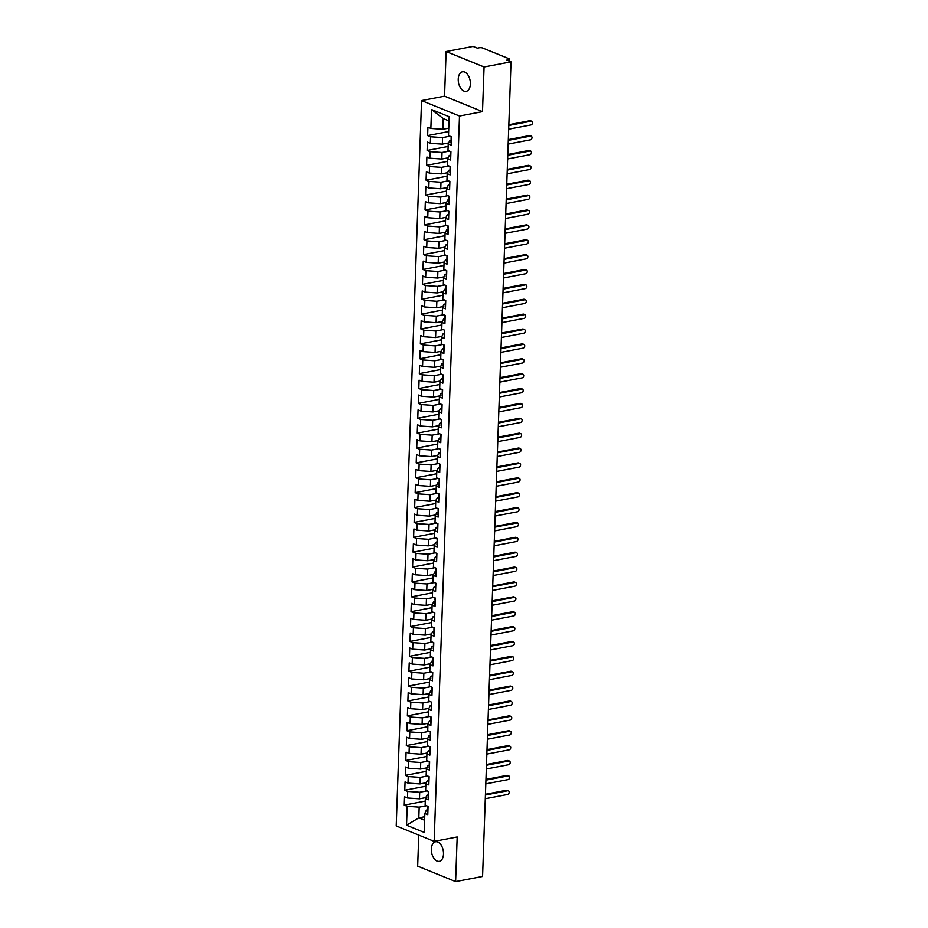 <?xml version="1.0" encoding="UTF-8"?>
<svg xmlns="http://www.w3.org/2000/svg" width="928" height="928" viewBox="0 0 928 928"><rect width="100%" height="100%" fill="white"/><g stroke="black" fill="none" stroke-linecap="round" stroke-linejoin="round"><path stroke-width="1.39" d="M443.491 854.027A9.953 5.893 -100.8 0 0 435.557 841.777A9.953 5.893 -100.8 0 0 431.346 849.085A9.953 5.893 -100.8 0 0 439.292 861.335A9.953 5.893 -100.8 0 0 443.491 854.027M470.38 84.054A9.953 5.893 -100.8 0 0 462.446 71.804A9.953 5.893 -100.8 0 0 458.235 79.112A9.953 5.893 -100.8 0 0 466.181 91.362A9.953 5.893 -100.8 0 0 470.38 84.054M446.113 51.539L444.558 96.176L482.502 111.627L484.068 66.99L446.113 51.539L473.071 46.4L477.34 48.14L479.312 47.757A2.332 0.673 2 0 1 482.583 47.989L509.147 58.8A2.332 0.673 2 0 1 509.634 59.241L509.565 61.248M418.76 835.084L417.67 866.149L455.613 881.6L482.572 876.461L511.026 61.851L484.068 66.99M421.544 100.572L396.21 825.908L434.153 841.36L459.488 116.023L421.544 100.572L444.558 96.176M404.248 805.11L407.183 806.304L406.534 825.201L424.177 832.393L424.838 813.496L427.773 814.691L428.063 806.351L425.128 805.156L425.349 798.614L428.295 799.808L428.585 791.48L425.639 790.285L425.871 783.731L428.817 784.926L429.107 776.597L426.161 775.402L426.393 768.86L429.339 770.054L429.629 761.726L426.683 760.519L426.915 753.977L429.85 755.172L430.14 746.843L427.205 745.648L427.437 739.094L430.372 740.3L430.662 731.96L427.727 730.765L427.947 724.223L430.894 725.418L431.184 717.089L428.237 715.882L428.469 709.34L431.416 710.535L431.706 702.206L428.759 701.011L428.991 694.457L431.926 695.664L432.228 687.323L429.281 686.128L429.513 679.586L432.448 680.781L432.738 672.452L429.803 671.246L430.035 664.703L432.97 665.898L433.26 657.569L430.325 656.374L430.546 649.82L433.492 651.027L433.782 642.686L430.836 641.492L431.068 634.949L434.014 636.144L434.304 627.815L431.358 626.62L431.59 620.066L434.524 621.261L434.814 612.932L431.88 611.738L432.112 605.195L435.046 606.39L435.336 598.05L432.402 596.855L432.622 590.312L435.568 591.507L435.858 583.178L432.924 581.984L433.144 575.43L436.09 576.624L436.38 568.296L433.434 567.101L433.666 560.558L436.612 561.753L436.902 553.424L433.956 552.218L434.188 545.676L437.123 546.87L437.413 538.542L434.478 537.347L434.71 530.793L437.645 531.988L437.935 523.659L435 522.464L435.22 515.922L438.167 517.116L438.457 508.788L435.522 507.581L435.742 501.039L438.689 502.234L438.979 493.905L436.032 492.71L436.264 486.156L439.211 487.362L439.501 479.022L436.554 477.827L436.786 471.285L439.721 472.48L440.011 464.151L437.076 462.944L437.308 456.402L440.243 457.597L440.533 449.268L437.598 448.073L437.819 441.519L440.765 442.726L441.055 434.385L438.109 433.19L438.341 426.648L441.287 427.843L441.577 419.514L438.631 418.308L438.863 411.765L441.798 412.96L442.099 404.631L439.153 403.436L439.385 396.882L442.32 398.089L442.61 389.748L439.675 388.554L439.907 382.011L442.842 383.206L443.132 374.877L440.197 373.682L440.417 367.128L443.364 368.323L443.654 359.994L440.707 358.8L440.939 352.257L443.886 353.452L444.176 345.112L441.229 343.917L441.461 337.374L444.396 338.569L444.698 330.24L441.751 329.046L441.983 322.492L444.918 323.686L445.208 315.358L442.273 314.163L442.494 307.62L445.44 308.815L445.73 300.486L442.795 299.28L443.016 292.738L445.962 293.932L446.252 285.604L443.306 284.409L443.538 277.855L446.484 279.061L446.774 270.721L443.828 269.526L444.06 262.984L446.994 264.178L447.284 255.85L444.35 254.643L444.582 248.101L447.516 249.296L447.806 240.967L444.872 239.772L445.092 233.218L448.038 234.424L448.328 226.084L445.394 224.889L445.614 218.347L448.56 219.542L448.85 211.213L445.904 210.006L446.136 203.464L449.082 204.659L449.372 196.33L446.426 195.135L446.658 188.581L449.593 189.788L449.883 181.447L446.948 180.252L447.18 173.71L450.115 174.905L450.405 166.576L447.47 165.37L447.69 158.827L450.637 160.022L450.927 151.693L447.98 150.498L448.212 143.944L451.159 145.151L451.449 136.81L448.502 135.616L449.164 116.719L431.52 109.539L430.859 128.435L427.924 127.24L427.634 135.569L430.569 136.764L430.337 143.318L427.402 142.112L427.112 150.452L430.047 151.647L429.826 158.189L426.88 156.994L426.59 165.323L429.525 166.53L429.304 173.072L426.358 171.877L426.068 180.206L429.014 181.401L428.782 187.955L425.836 186.748L425.546 195.089L428.492 196.284L428.26 202.826L425.326 201.631L425.036 209.96L427.97 211.155L427.738 217.709L424.804 216.514L424.514 224.843L427.448 226.038L427.228 232.58L424.282 231.385L423.992 239.726L426.938 240.92L426.706 247.463L423.76 246.268L423.47 254.597L426.416 255.792L426.184 262.346L423.249 261.151L422.948 269.48L425.894 270.674L425.662 277.217L422.727 276.022L422.437 284.351L425.372 285.557L425.14 292.1L422.205 290.905L421.915 299.234L424.85 300.428L424.63 306.982L421.683 305.776L421.393 314.116L424.34 315.311L424.108 321.854L421.161 320.659L420.871 328.988L423.818 330.194L423.586 336.736L420.651 335.542L420.349 343.87L423.296 345.065L423.064 351.619L420.129 350.413L419.839 358.753L422.774 359.948L422.542 366.49L419.607 365.296L419.317 373.624L422.252 374.831L422.031 381.373L419.085 380.178L418.795 388.507L421.741 389.702L421.509 396.256L418.563 395.05L418.273 403.39L421.219 404.585L420.987 411.127L418.052 409.932L417.762 418.261L420.697 419.456L420.465 426.01L417.53 424.815L417.24 433.144L420.175 434.339L419.955 440.881L417.008 439.686L416.718 448.027L419.653 449.222L419.433 455.764L416.486 454.569L416.196 462.898L419.143 464.093L418.911 470.647L415.964 469.452L415.674 477.781L418.621 478.976L418.389 485.518L415.454 484.323L415.164 492.664L418.099 493.858L417.867 500.401L414.932 499.206L414.642 507.535L417.577 508.73L417.356 515.284L414.41 514.089L414.12 522.418L417.055 523.612L416.834 530.155L413.888 528.96L413.598 537.289L416.544 538.495L416.312 545.038L413.366 543.843L413.076 552.172L416.022 553.366L415.79 559.92L412.856 558.714L412.566 567.054L415.5 568.249L415.268 574.792L412.334 573.597L412.044 581.926L414.978 583.132L414.758 589.674L411.812 588.48L411.522 596.808L414.468 598.003L414.236 604.557L411.29 603.351L411 611.691L413.946 612.886L413.714 619.428L410.779 618.234L410.478 626.562L413.424 627.769L413.192 634.311L410.257 633.116L409.967 641.445L412.902 642.64L412.67 649.194L409.735 647.988L409.445 656.328L412.38 657.523L412.16 664.065L409.213 662.87L408.923 671.199L411.87 672.394L411.638 678.948L408.691 677.753L408.401 686.082L411.348 687.277L411.116 693.819L408.181 692.624L407.879 700.965L410.826 702.16L410.594 708.702L407.659 707.507L407.369 715.836L410.304 717.031L410.083 723.585L407.137 722.39L406.847 730.719L409.782 731.914L409.561 738.456L406.615 737.261L406.325 745.59L409.271 746.796L409.039 753.339L406.093 752.144L405.803 760.473L408.749 761.668L408.517 768.222L405.582 767.015L405.292 775.356L408.227 776.55L407.995 783.093L405.06 781.898L404.77 790.227L407.705 791.433L407.485 797.976L404.538 796.781L404.248 805.11L425.268 801.096M425.813 797.593L419.468 798.811L419.7 792.257L427.066 790.853M407.485 797.976L419.468 798.811M407.705 791.433L419.7 792.257M424.838 813.496L426.381 810.074L427.657 809.831M426.335 782.722L419.99 783.928L420.222 777.386L427.576 775.982M407.995 783.093L419.99 783.928M408.227 776.55L420.222 777.386M425.349 798.614L426.903 795.192L428.168 794.96M426.857 767.839L420.512 769.045L420.732 762.503L428.098 761.099M408.517 768.222L420.512 769.045M408.749 761.668L420.732 762.503M425.871 783.731L427.425 780.32L428.69 780.077M427.379 752.956L421.022 754.174L421.254 747.62L428.62 746.216M409.039 753.339L421.022 754.174M409.271 746.796L421.254 747.62M426.393 768.86L427.947 765.438L429.212 765.194M427.889 738.085L421.544 739.291L421.776 732.749L429.142 731.345M409.561 738.456L421.544 739.291M409.782 731.914L421.776 732.749M426.915 753.977L428.469 750.566L429.734 750.323M428.411 723.202L422.066 724.42L422.298 717.866L429.652 716.462M410.083 723.585L422.066 724.42M410.304 717.031L422.298 717.866M427.437 739.094L428.98 735.684L430.256 735.44M428.933 708.331L422.588 709.537L422.808 702.995L430.174 701.58M410.594 708.702L422.588 709.537M410.826 702.16L422.808 702.995M427.947 724.223L429.502 720.801L430.766 720.557M429.455 693.448L423.11 694.654L423.33 688.112L430.696 686.708M411.116 693.819L423.11 694.654M411.348 687.277L423.33 688.112M428.469 709.34L430.024 705.93L431.288 705.686M429.977 678.565L423.62 679.783L423.852 673.229L431.218 671.826M411.638 678.948L423.62 679.783M411.87 672.394L423.852 673.229M428.991 694.457L430.546 691.047L431.81 690.803M430.488 663.694L424.142 664.9L424.374 658.358L431.74 656.954M412.16 664.065L424.142 664.9M412.38 657.523L424.374 658.358M429.513 679.586L431.068 676.164L432.332 675.92M431.01 648.811L424.664 650.018L424.896 643.475L432.251 642.072M412.67 649.194L424.664 650.018M412.902 642.64L424.896 643.475M430.035 664.703L431.578 661.293L432.854 661.049M431.532 633.928L425.186 635.146L425.407 628.592L432.773 627.189M413.192 634.311L425.186 635.146M413.424 627.769L425.407 628.592M430.546 649.82L432.1 646.41L433.364 646.166M432.054 619.057L425.708 620.264L425.929 613.721L433.295 612.318M413.714 619.428L425.708 620.264M413.946 612.886L425.929 613.721M431.068 634.949L432.622 631.527L433.886 631.295M432.564 604.174L426.219 605.381L426.451 598.838L433.817 597.435M414.236 604.557L426.219 605.381M414.468 598.003L426.451 598.838M431.59 620.066L433.144 616.656L434.408 616.412M433.086 589.292L426.741 590.51L426.973 583.956L434.339 582.552M414.758 589.674L426.741 590.51M414.978 583.132L426.973 583.956M432.112 605.195L433.666 601.773L434.93 601.53M433.608 574.42L427.263 575.627L427.495 569.084L434.849 567.681M415.268 574.792L427.263 575.627M415.5 568.249L427.495 569.084M432.622 590.312L434.176 586.89L435.441 586.658M434.13 559.538L427.785 560.744L428.005 554.202L435.371 552.798M415.79 559.92L427.785 560.744M416.022 553.366L428.005 554.202M433.144 575.43L434.698 572.019L435.963 571.776M434.652 544.655L428.295 545.873L428.527 539.319L435.893 537.915M416.312 545.038L428.295 545.873M416.544 538.495L428.527 539.319M433.666 560.558L435.22 557.136L436.485 556.893M435.162 529.784L428.817 530.99L429.049 524.448L436.415 523.044M416.834 530.155L428.817 530.99M417.055 523.612L429.049 524.448M434.188 545.676L435.742 542.254L437.007 542.022M435.684 514.901L429.339 516.119L429.571 509.565L436.937 508.161M417.356 515.284L429.339 516.119M417.577 508.73L429.571 509.565M434.71 530.793L436.264 527.382L437.529 527.139M436.206 500.018L429.861 501.236L430.093 494.682L437.448 493.278M417.867 500.401L429.861 501.236M418.099 493.858L430.093 494.682M435.22 515.922L436.775 512.5L438.039 512.256M436.728 485.147L430.383 486.353L430.604 479.811L437.97 478.407M418.389 485.518L430.383 486.353M418.621 478.976L430.604 479.811M435.742 501.039L437.297 497.628L438.561 497.385M437.25 470.264L430.894 471.482L431.126 464.928L438.492 463.524M418.911 470.647L430.894 471.482M419.143 464.093L431.126 464.928M436.264 486.156L437.819 482.746L439.083 482.502M437.761 455.393L431.416 456.599L431.648 450.057L439.014 448.642M419.433 455.764L431.416 456.599M419.653 449.222L431.648 450.057M436.786 471.285L438.341 467.863L439.605 467.619M438.283 440.51L431.938 441.716L432.17 435.174L439.536 433.77M419.955 440.881L431.938 441.716M420.175 434.339L432.17 435.174M437.308 456.402L438.851 452.992L440.127 452.748M438.805 425.627L432.46 426.845L432.692 420.291L440.046 418.888M420.465 426.01L432.46 426.845M420.697 419.456L432.692 420.291M437.819 441.519L439.373 438.109L440.638 437.865M439.327 410.756L432.982 411.962L433.202 405.42L440.568 404.016M420.987 411.127L432.982 411.962M421.219 404.585L433.202 405.42M438.341 426.648L439.895 423.226L441.16 422.982M439.849 395.873L433.492 397.08L433.724 390.537L441.09 389.134M421.509 396.256L433.492 397.08M421.741 389.702L433.724 390.537M438.863 411.765L440.417 408.355L441.682 408.111M440.359 380.99L434.014 382.208L434.246 375.654L441.612 374.251M422.031 381.373L434.014 382.208M422.252 374.831L434.246 375.654M439.385 396.882L440.939 393.472L442.204 393.228M440.881 366.119L434.536 367.326L434.768 360.783L442.122 359.38M422.542 366.49L434.536 367.326M422.774 359.948L434.768 360.783M439.907 382.011L441.45 378.589L442.726 378.357M441.403 351.236L435.058 352.443L435.278 345.9L442.644 344.497M423.064 351.619L435.058 352.443M423.296 345.065L435.278 345.9M440.417 367.128L441.972 363.718L443.236 363.474M441.925 336.354L435.58 337.572L435.8 331.018L443.166 329.614M423.586 336.736L435.58 337.572M423.818 330.194L435.8 331.018M440.939 352.257L442.494 348.835L443.758 348.592M442.436 321.482L436.09 322.689L436.322 316.146L443.688 314.743M424.108 321.854L436.09 322.689M424.34 315.311L436.322 316.146M441.461 337.374L443.016 333.952L444.28 333.72M442.958 306.6L436.612 307.806L436.844 301.264L444.21 299.86M424.63 306.982L436.612 307.806M424.85 300.428L436.844 301.264M441.983 322.492L443.538 319.081L444.802 318.838M443.48 291.717L437.134 292.935L437.366 286.381L444.721 284.977M425.14 292.1L437.134 292.935M425.372 285.557L437.366 286.381M442.494 307.62L444.048 304.198L445.324 303.955M444.002 276.846L437.656 278.052L437.877 271.51L445.243 270.106M425.662 277.217L437.656 278.052M425.894 270.674L437.877 271.51M443.016 292.738L444.57 289.316L445.834 289.084M444.524 261.963L438.167 263.181L438.399 256.627L445.765 255.223M426.184 262.346L438.167 263.181M426.416 255.792L438.399 256.627M443.538 277.855L445.092 274.444L446.356 274.201M445.034 247.08L438.689 248.298L438.921 241.756L446.287 240.34M426.706 247.463L438.689 248.298M426.938 240.92L438.921 241.756M444.06 262.984L445.614 259.562L446.878 259.318M445.556 232.209L439.211 233.415L439.443 226.873L446.809 225.469M427.228 232.58L439.211 233.415M427.448 226.038L439.443 226.873M444.582 248.101L446.136 244.69L447.4 244.447M446.078 217.326L439.733 218.544L439.965 211.99L447.319 210.586M427.738 217.709L439.733 218.544M427.97 211.155L439.965 211.99M445.092 233.218L446.646 229.808L447.911 229.564M446.6 202.455L440.255 203.661L440.475 197.119L447.841 195.704M428.26 202.826L440.255 203.661M428.492 196.284L440.475 197.119M445.614 218.347L447.168 214.925L448.433 214.681M447.122 187.572L440.765 188.778L440.997 182.236L448.363 180.832M428.782 187.955L440.765 188.778M429.014 181.401L440.997 182.236M446.136 203.464L447.69 200.054L448.955 199.81M447.632 172.689L441.287 173.907L441.519 167.353L448.885 165.95M429.304 173.072L441.287 173.907M429.525 166.53L441.519 167.353M446.658 188.581L448.212 185.171L449.477 184.927M448.154 157.818L441.809 159.024L442.041 152.482L449.407 151.078M429.826 158.189L441.809 159.024M430.047 151.647L442.041 152.482M447.18 173.71L448.723 170.288L449.999 170.044M448.676 142.935L442.331 144.142L442.563 137.599L449.918 136.196M430.337 143.318L442.331 144.142M430.569 136.764L442.563 137.599M447.69 158.827L449.245 155.417L450.509 155.173M508.683 60.9L508.718 59.74L506.758 60.111L511.026 61.851M508.718 59.74A2.332 0.673 2 0 0 509.634 59.241M448.769 128.134L442.853 129.27L443.224 118.552L431.52 109.539M430.859 128.435L442.853 129.27M448.212 143.944L449.767 140.534L451.031 140.29M482.502 111.627L459.488 116.023M455.613 881.6L457.179 836.963L434.153 841.36M424.722 816.721L418.806 817.858L424.595 820.213M426.544 805.736L419.178 807.14L418.806 817.858L406.534 825.201M449.024 120.918L443.224 118.552M407.183 806.304L419.178 807.14M427.634 135.569L448.653 131.556M427.112 150.452L448.131 146.438M426.59 165.323L447.609 161.321M426.068 180.206L447.087 176.192M425.546 195.089L446.565 191.075M425.036 209.96L446.055 205.958M424.514 224.843L445.533 220.829M423.992 239.726L445.011 235.712M423.47 254.597L444.489 250.595M422.948 269.48L443.967 265.466M422.437 284.351L443.456 280.349M421.915 299.234L442.934 295.22M421.393 314.116L442.412 310.103M420.871 328.988L441.89 324.986M420.349 343.87L441.368 339.857M419.839 358.753L440.858 354.74M419.317 373.624L440.336 369.622M418.795 388.507L439.814 384.494M418.273 403.39L439.292 399.376M417.762 418.261L438.77 414.259M417.24 433.144L438.26 429.13M416.718 448.027L437.738 444.013M416.196 462.898L437.216 458.896M415.674 477.781L436.694 473.767M415.164 492.664L436.183 488.65M414.642 507.535L435.661 503.521M414.12 522.418L435.139 518.404M413.598 537.289L434.617 533.287M413.076 552.172L434.095 548.158M412.566 567.054L433.585 563.041M412.044 581.926L433.063 577.924M411.522 596.808L432.541 592.795M411 611.691L432.019 607.678M410.478 626.562L431.497 622.56M409.967 641.445L430.986 637.432M409.445 656.328L430.464 652.314M408.923 671.199L429.942 667.197M408.401 686.082L429.42 682.068M407.879 700.965L428.898 696.951M407.369 715.836L428.388 711.834M406.847 730.719L427.866 726.705M406.325 745.59L427.344 741.588M405.803 760.473L426.822 756.459M405.292 775.356L426.3 771.342M404.77 790.227L425.79 786.225M508.672 129.189L530.99 124.932A1.949 1.462 112.2 0 0 531.118 121.208L529.888 120.71A1.949 1.462 -67.8 0 1 530.561 120.768L531.79 121.266M451.356 139.328L451.356 139.328A3.109 0.893 2 0 0 451.054 139.699A3.109 0.893 2 0 0 451.333 140.082M451.228 143.214A3.109 0.893 -178 0 1 450.95 142.819L451.054 139.699M508.822 124.723L529.888 120.71M508.799 125.466L531.118 121.208M451.159 136.694L451.101 138.504A3.109 0.893 2 0 0 451.379 138.898M508.15 144.072L530.468 139.815A1.949 1.462 112.2 0 0 530.607 136.091L529.366 135.592A1.949 1.462 -67.8 0 1 530.039 135.65L531.268 136.149M450.834 154.21L450.834 154.21A3.109 0.893 2 0 0 450.532 154.582A3.109 0.893 2 0 0 450.811 154.964M450.706 158.085A3.109 0.893 -178 0 1 450.428 157.702L450.532 154.582M508.312 139.606L529.366 135.592M508.277 140.348L530.607 136.091M450.637 151.577L450.579 153.387A3.109 0.893 2 0 0 450.857 153.77M507.628 158.943L529.958 154.686A1.949 1.462 112.2 0 0 530.085 150.974L528.856 150.464A1.949 1.462 -67.8 0 1 529.517 150.533L530.746 151.032M450.324 169.082L450.312 169.093A3.109 0.893 2 0 0 450.01 169.453A3.109 0.893 2 0 0 450.289 169.847M450.184 172.968A3.109 0.893 -178 0 1 449.906 172.585L450.01 169.453M507.79 154.489L528.856 150.464M507.767 155.231L530.085 150.974M450.115 166.46L450.057 168.27A3.109 0.893 2 0 0 450.335 168.652M507.117 173.826L529.436 169.569A1.949 1.462 112.2 0 0 529.563 165.845L528.334 165.346A1.949 1.462 -67.8 0 1 528.995 165.404L530.236 165.903M449.802 183.964L449.79 183.964A3.109 0.893 2 0 0 449.5 184.336A3.109 0.893 2 0 0 449.778 184.718M449.662 187.85A3.109 0.893 -178 0 1 449.384 187.456L449.5 184.336M507.268 169.36L528.334 165.346M507.245 170.102L529.563 165.845M449.604 181.331L449.535 183.141A3.109 0.893 2 0 0 449.813 183.535M506.595 188.709L528.914 184.452A1.949 1.462 112.2 0 0 529.041 180.728L527.812 180.229A1.949 1.462 -67.8 0 1 528.484 180.287L529.714 180.786M449.28 198.847L449.28 198.847A3.109 0.893 2 0 0 448.978 199.207A3.109 0.893 2 0 0 449.256 199.601M449.14 202.722A3.109 0.893 -178 0 1 448.862 202.339L448.978 199.207M506.746 184.243L527.812 180.229M506.723 184.985L529.041 180.728M449.082 196.214L449.013 198.024A3.109 0.893 2 0 0 449.291 198.406M506.073 203.58L528.392 199.323A1.949 1.462 112.2 0 0 528.519 195.611L527.29 195.1A1.949 1.462 -67.8 0 1 527.962 195.158L529.192 195.669M448.758 213.718L448.758 213.73A3.109 0.893 2 0 0 448.456 214.09A3.109 0.893 2 0 0 448.734 214.484M448.63 217.604A3.109 0.893 -178 0 1 448.352 217.21L448.456 214.09M506.224 199.126L527.29 195.1M506.201 199.868L528.519 195.611M448.56 211.097L448.502 212.895A3.109 0.893 2 0 0 448.781 213.289M505.551 218.463L527.881 214.206A1.949 1.462 112.2 0 0 528.009 210.482L526.768 209.983A1.949 1.462 -67.8 0 1 527.44 210.041L528.67 210.54M448.236 228.601L448.236 228.601A3.109 0.893 2 0 0 447.934 228.972A3.109 0.893 2 0 0 448.212 229.355M448.108 232.487A3.109 0.893 -178 0 1 447.83 232.093L447.934 228.972M505.714 213.997L526.768 209.983M505.679 214.739L528.009 210.482M448.038 225.968L447.98 227.778A3.109 0.893 2 0 0 448.259 228.172M505.029 233.346L527.359 229.088A1.949 1.462 112.2 0 0 527.487 225.365L526.257 224.866A1.949 1.462 -67.8 0 1 526.918 224.924L528.148 225.423M447.725 243.484L447.714 243.484A3.109 0.893 2 0 0 447.412 243.844A3.109 0.893 2 0 0 447.69 244.238M447.586 247.358A3.109 0.893 -178 0 1 447.308 246.976L447.412 243.844M505.192 228.88L526.257 224.866M505.168 229.622L527.487 225.365M447.528 240.851L447.458 242.66A3.109 0.893 2 0 0 447.737 243.043M504.519 248.217L526.837 243.96A1.949 1.462 112.2 0 0 526.965 240.248L525.735 239.737A1.949 1.462 -67.8 0 1 526.396 239.795L527.638 240.306M447.203 258.355L447.203 258.355A3.109 0.893 2 0 0 446.902 258.726A3.109 0.893 2 0 0 447.18 259.121M447.064 262.241A3.109 0.893 -178 0 1 446.786 261.847L446.902 258.726M504.67 243.762L525.735 239.737M504.646 244.505L526.965 240.248M447.006 255.734L446.936 257.532A3.109 0.893 2 0 0 447.215 257.926M503.997 263.1L526.315 258.842A1.949 1.462 112.2 0 0 526.443 255.119L525.213 254.62A1.949 1.462 -67.8 0 1 525.886 254.678L527.116 255.177M446.681 273.238L446.681 273.238A3.109 0.893 2 0 0 446.38 273.609A3.109 0.893 2 0 0 446.658 273.992M446.542 277.124A3.109 0.893 -178 0 1 446.264 276.73L446.38 273.609M504.148 258.634L525.213 254.62M504.124 259.376L526.443 255.119M446.484 270.605L446.414 272.414A3.109 0.893 2 0 0 446.693 272.809M503.475 277.982L525.793 273.714A1.949 1.462 112.2 0 0 525.932 270.002L524.691 269.503A1.949 1.462 -67.8 0 1 525.364 269.561L526.594 270.06M446.159 288.121L446.159 288.121A3.109 0.893 2 0 0 445.858 288.48A3.109 0.893 2 0 0 446.136 288.875M446.032 291.995A3.109 0.893 -178 0 1 445.753 291.612L445.858 288.48M503.637 273.516L524.691 269.503M503.602 274.259L525.932 270.002M445.962 285.488L445.904 287.297A3.109 0.893 2 0 0 446.182 287.68M502.953 292.854L525.283 288.596A1.949 1.462 112.2 0 0 525.41 284.873L524.169 284.374A1.949 1.462 -67.8 0 1 524.842 284.432L526.072 284.942M445.649 302.992L445.637 302.992A3.109 0.893 2 0 0 445.336 303.363A3.109 0.893 2 0 0 445.614 303.758M445.51 306.878A3.109 0.893 -178 0 1 445.231 306.484L445.336 303.363M503.115 288.399L524.169 284.374M503.08 289.142L525.41 284.873M445.44 300.359L445.382 302.168A3.109 0.893 2 0 0 445.66 302.563M502.431 307.736L524.761 303.479A1.949 1.462 112.2 0 0 524.888 299.756L523.659 299.257A1.949 1.462 -67.8 0 1 524.32 299.315L525.561 299.814M445.127 317.875L445.115 317.875A3.109 0.893 2 0 0 444.825 318.246A3.109 0.893 2 0 0 445.092 318.629M444.988 321.761A3.109 0.893 -178 0 1 444.709 321.366L444.825 318.246M502.593 303.27L523.659 299.257M502.57 304.013L524.888 299.756M444.93 315.242L444.86 317.051A3.109 0.893 2 0 0 445.138 317.446M501.92 322.608L524.239 318.35A1.949 1.462 112.2 0 0 524.366 314.638L523.137 314.128A1.949 1.462 -67.8 0 1 523.798 314.198L525.039 314.696M444.605 332.746L444.605 332.758A3.109 0.893 2 0 0 444.303 333.117A3.109 0.893 2 0 0 444.582 333.512M444.466 336.632A3.109 0.893 -178 0 1 444.187 336.249L444.303 333.117M502.071 318.153L523.137 314.128M502.048 318.896L524.366 314.638M444.408 330.124L444.338 331.934A3.109 0.893 2 0 0 444.616 332.317M501.398 337.49L523.717 333.233A1.949 1.462 112.2 0 0 523.844 329.51L522.615 329.011A1.949 1.462 -67.8 0 1 523.288 329.069L524.517 329.579M444.083 347.629L444.083 347.629A3.109 0.893 2 0 0 443.781 348A3.109 0.893 2 0 0 444.06 348.383M443.944 351.515A3.109 0.893 -178 0 1 443.677 351.12L443.781 348M501.549 333.024L522.615 329.011M501.526 333.767L523.844 329.51M443.886 344.996L443.828 346.805A3.109 0.893 2 0 0 444.094 347.2M500.876 352.373L523.195 348.116A1.949 1.462 112.2 0 0 523.334 344.392L522.093 343.894A1.949 1.462 -67.8 0 1 522.766 343.952L523.995 344.45M443.561 362.512L443.561 362.512A3.109 0.893 2 0 0 443.259 362.883A3.109 0.893 2 0 0 443.538 363.266M443.433 366.386A3.109 0.893 -178 0 1 443.155 366.003L443.259 362.883M501.039 347.907L522.093 343.894M501.004 348.65L523.334 344.392M443.364 359.878L443.306 361.688A3.109 0.893 2 0 0 443.584 362.082M500.354 367.244L522.684 362.987A1.949 1.462 112.2 0 0 522.812 359.275L521.571 358.765A1.949 1.462 -67.8 0 1 522.244 358.834L523.473 359.333M443.05 377.383L443.039 377.394A3.109 0.893 2 0 0 442.737 377.754A3.109 0.893 2 0 0 443.016 378.148M442.911 381.269A3.109 0.893 -178 0 1 442.633 380.886L442.737 377.754M500.517 362.79L521.571 358.765M500.494 363.532L522.812 359.275M442.842 374.761L442.784 376.571A3.109 0.893 2 0 0 443.062 376.954M499.844 382.127L522.162 377.87A1.949 1.462 112.2 0 0 522.29 374.146L521.06 373.648A1.949 1.462 -67.8 0 1 521.722 373.706L522.963 374.204M442.528 392.266L442.517 392.266A3.109 0.893 2 0 0 442.227 392.637A3.109 0.893 2 0 0 442.505 393.02M442.389 396.152A3.109 0.893 -178 0 1 442.111 395.757L442.227 392.637M499.995 377.661L521.06 373.648M499.972 378.404L522.29 374.146M442.331 389.632L442.262 391.442A3.109 0.893 2 0 0 442.54 391.836M499.322 397.01L521.64 392.753A1.949 1.462 112.2 0 0 521.768 389.029L520.538 388.53A1.949 1.462 -67.8 0 1 521.2 388.588L522.441 389.087M442.006 407.148L442.006 407.148A3.109 0.893 2 0 0 441.705 407.52A3.109 0.893 2 0 0 441.983 407.902M441.867 411.023A3.109 0.893 -178 0 1 441.589 410.64L441.705 407.52M499.473 392.544L520.538 388.53M499.45 393.286L521.768 389.029M441.809 404.515L441.74 406.325A3.109 0.893 2 0 0 442.018 406.708M498.8 411.881L521.118 407.624A1.949 1.462 112.2 0 0 521.246 403.912L520.016 403.402A1.949 1.462 -67.8 0 1 520.689 403.46L521.919 403.97M441.484 422.02L441.484 422.031A3.109 0.893 2 0 0 441.183 422.391A3.109 0.893 2 0 0 441.461 422.785M441.357 425.906A3.109 0.893 -178 0 1 441.078 425.523L441.183 422.391M498.951 407.427L520.016 403.402M498.928 408.169L521.246 403.912M441.287 419.398L441.229 421.208A3.109 0.893 2 0 0 441.508 421.59M498.278 426.764L520.596 422.507A1.949 1.462 112.2 0 0 520.736 418.783L519.494 418.284A1.949 1.462 -67.8 0 1 520.167 418.342L521.397 418.841M440.962 436.902L440.962 436.902A3.109 0.893 2 0 0 440.661 437.274A3.109 0.893 2 0 0 440.939 437.656M440.835 440.788A3.109 0.893 -178 0 1 440.556 440.394L440.661 437.274M498.44 422.298L519.494 418.284M498.406 423.04L520.736 418.783M440.765 434.269L440.707 436.079A3.109 0.893 2 0 0 440.986 436.473M497.756 441.647L520.086 437.39A1.949 1.462 112.2 0 0 520.214 433.666L518.984 433.167A1.949 1.462 -67.8 0 1 519.645 433.225L520.875 433.724M440.452 451.785L440.44 451.785A3.109 0.893 2 0 0 440.139 452.145A3.109 0.893 2 0 0 440.417 452.539M440.313 455.66A3.109 0.893 -178 0 1 440.034 455.277L440.139 452.145M497.918 437.181L518.984 433.167M497.895 437.923L520.214 433.666M440.243 449.152L440.185 450.962A3.109 0.893 2 0 0 440.464 451.344M497.246 456.518L519.564 452.261A1.949 1.462 112.2 0 0 519.692 448.549L518.462 448.038A1.949 1.462 -67.8 0 1 519.123 448.096L520.364 448.607M439.93 466.656L439.918 466.656A3.109 0.893 2 0 0 439.628 467.028A3.109 0.893 2 0 0 439.907 467.422M439.791 470.542A3.109 0.893 -178 0 1 439.512 470.148L439.628 467.028M497.396 452.064L518.462 448.038M497.373 452.806L519.692 448.549M439.733 464.035L439.663 465.833A3.109 0.893 2 0 0 439.942 466.227M496.724 471.401L519.042 467.144A1.949 1.462 112.2 0 0 519.17 463.42L517.94 462.921A1.949 1.462 -67.8 0 1 518.613 462.979L519.842 463.478M439.408 481.539L439.408 481.539A3.109 0.893 2 0 0 439.106 481.91A3.109 0.893 2 0 0 439.385 482.293M439.269 485.425A3.109 0.893 -178 0 1 438.99 485.031L439.106 481.91M496.874 466.935L517.94 462.921M496.851 467.677L519.17 463.42M439.211 478.906L439.141 480.716A3.109 0.893 2 0 0 439.42 481.11M496.202 486.284L518.52 482.026A1.949 1.462 112.2 0 0 518.648 478.303L517.418 477.804A1.949 1.462 -67.8 0 1 518.091 477.862L519.32 478.361M438.886 496.422L438.886 496.422A3.109 0.893 2 0 0 438.584 496.782A3.109 0.893 2 0 0 438.863 497.176M438.758 500.296A3.109 0.893 -178 0 1 438.48 499.914L438.584 496.782M496.352 481.818L517.418 477.804M496.329 482.56L518.648 478.303M438.689 493.789L438.631 495.598A3.109 0.893 2 0 0 438.909 495.981M495.68 501.155L517.998 496.898A1.949 1.462 112.2 0 0 518.137 493.186L516.896 492.675A1.949 1.462 -67.8 0 1 517.569 492.733L518.798 493.244M438.364 511.293L438.364 511.293A3.109 0.893 2 0 0 438.062 511.664A3.109 0.893 2 0 0 438.341 512.059M438.236 515.179A3.109 0.893 -178 0 1 437.958 514.785L438.062 511.664M495.842 496.7L516.896 492.675M495.807 497.443L518.137 493.186M438.167 508.66L438.109 510.47A3.109 0.893 2 0 0 438.387 510.864M495.158 516.038L517.488 511.78A1.949 1.462 112.2 0 0 517.615 508.057L516.386 507.558A1.949 1.462 -67.8 0 1 517.047 507.616L518.276 508.115M437.854 526.176L437.842 526.176A3.109 0.893 2 0 0 437.54 526.547A3.109 0.893 2 0 0 437.819 526.93M437.714 530.062A3.109 0.893 -178 0 1 437.436 529.668L437.54 526.547M495.32 511.572L516.386 507.558M495.297 512.314L517.615 508.057M437.645 523.543L437.587 525.352A3.109 0.893 2 0 0 437.865 525.747M494.647 530.92L516.966 526.652A1.949 1.462 112.2 0 0 517.093 522.94L515.864 522.441A1.949 1.462 -67.8 0 1 516.525 522.499L517.766 522.998M437.332 541.059L437.332 541.059A3.109 0.893 2 0 0 437.03 541.418A3.109 0.893 2 0 0 437.308 541.813M437.192 544.933A3.109 0.893 -178 0 1 436.914 544.55L437.03 541.418M494.798 526.454L515.864 522.441M494.775 527.197L517.093 522.94M437.134 538.426L437.065 540.235A3.109 0.893 2 0 0 437.343 540.618M494.125 545.792L516.444 541.534A1.949 1.462 112.2 0 0 516.571 537.811L515.342 537.312A1.949 1.462 -67.8 0 1 516.014 537.37L517.244 537.88M436.81 555.93L436.81 555.93A3.109 0.893 2 0 0 436.508 556.301A3.109 0.893 2 0 0 436.786 556.696M436.67 559.816A3.109 0.893 -178 0 1 436.392 559.422L436.508 556.301M494.276 541.337L515.342 537.312M494.253 542.08L516.571 537.811M436.612 553.297L436.543 555.106A3.109 0.893 2 0 0 436.821 555.501M493.603 560.674L515.922 556.417A1.949 1.462 112.2 0 0 516.061 552.694L514.82 552.195A1.949 1.462 -67.8 0 1 515.492 552.253L516.722 552.752M436.288 570.813L436.288 570.813A3.109 0.893 2 0 0 435.986 571.184A3.109 0.893 2 0 0 436.264 571.567M436.16 574.699A3.109 0.893 -178 0 1 435.882 574.304L435.986 571.184M493.754 556.208L514.82 552.195M493.731 556.951L516.061 552.694M436.09 568.18L436.032 569.989A3.109 0.893 2 0 0 436.311 570.384M493.081 575.546L515.411 571.288A1.949 1.462 112.2 0 0 515.539 567.576L514.298 567.066A1.949 1.462 -67.8 0 1 514.97 567.136L516.2 567.634M435.777 585.684L435.766 585.696A3.109 0.893 2 0 0 435.464 586.055A3.109 0.893 2 0 0 435.742 586.45M435.638 589.57A3.109 0.893 -178 0 1 435.36 589.187L435.464 586.055M493.244 571.091L514.298 567.066M493.209 571.834L515.539 567.576M435.568 583.062L435.51 584.872A3.109 0.893 2 0 0 435.789 585.255M492.559 590.428L514.889 586.171A1.949 1.462 112.2 0 0 515.017 582.448L513.787 581.949A1.949 1.462 -67.8 0 1 514.448 582.007L515.69 582.517M435.255 600.567L435.244 600.567A3.109 0.893 2 0 0 434.942 600.938A3.109 0.893 2 0 0 435.22 601.321M435.116 604.453A3.109 0.893 -178 0 1 434.838 604.058L434.942 600.938M492.722 585.962L513.787 581.949M492.698 586.705L515.017 582.448M435.058 597.934L434.988 599.743A3.109 0.893 2 0 0 435.267 600.138M492.049 605.311L514.367 601.054A1.949 1.462 112.2 0 0 514.495 597.33L513.265 596.832A1.949 1.462 -67.8 0 1 513.926 596.89L515.168 597.388M434.733 615.45L434.733 615.45A3.109 0.893 2 0 0 434.432 615.821A3.109 0.893 2 0 0 434.71 616.204M434.594 619.324A3.109 0.893 -178 0 1 434.316 618.941L434.432 615.821M492.2 600.845L513.265 596.832M492.176 601.588L514.495 597.33M434.536 612.816L434.466 614.626A3.109 0.893 2 0 0 434.745 615.02M491.527 620.182L513.845 615.925A1.949 1.462 112.2 0 0 513.973 612.213L512.743 611.703A1.949 1.462 -67.8 0 1 513.416 611.772L514.646 612.271M434.211 630.321L434.211 630.332A3.109 0.893 2 0 0 433.91 630.692A3.109 0.893 2 0 0 434.188 631.086M434.072 634.207A3.109 0.893 -178 0 1 433.805 633.824L433.91 630.692M491.678 615.728L512.743 611.703M491.654 616.47L513.973 612.213M434.014 627.699L433.944 629.509A3.109 0.893 2 0 0 434.223 629.892M491.005 635.065L513.323 630.808A1.949 1.462 112.2 0 0 513.462 627.084L512.221 626.586A1.949 1.462 -67.8 0 1 512.894 626.644L514.124 627.142M433.689 645.204L433.689 645.204A3.109 0.893 2 0 0 433.388 645.575A3.109 0.893 2 0 0 433.666 645.958M433.562 649.09A3.109 0.893 -178 0 1 433.283 648.695L433.388 645.575M491.167 630.599L512.221 626.586M491.132 631.342L513.462 627.084M433.492 642.57L433.434 644.38A3.109 0.893 2 0 0 433.712 644.774M490.483 649.948L512.813 645.691A1.949 1.462 112.2 0 0 512.94 641.967L511.699 641.468A1.949 1.462 -67.8 0 1 512.372 641.526L513.602 642.025M433.179 660.086L433.167 660.086A3.109 0.893 2 0 0 432.866 660.446A3.109 0.893 2 0 0 433.144 660.84M433.04 663.961A3.109 0.893 -178 0 1 432.761 663.578L432.866 660.446M490.645 645.482L511.699 641.468M490.622 646.224L512.94 641.967M432.97 657.453L432.912 659.263A3.109 0.893 2 0 0 433.19 659.646M489.972 664.819L512.291 660.562A1.949 1.462 112.2 0 0 512.418 656.85L511.189 656.34A1.949 1.462 -67.8 0 1 511.85 656.398L513.091 656.908M432.657 674.958L432.645 674.969A3.109 0.893 2 0 0 432.355 675.329A3.109 0.893 2 0 0 432.622 675.723M432.518 678.844A3.109 0.893 -178 0 1 432.239 678.449L432.355 675.329M490.123 660.365L511.189 656.34M490.1 661.107L512.418 656.85M432.46 672.336L432.39 674.146A3.109 0.893 2 0 0 432.668 674.528M489.45 679.702L511.769 675.445A1.949 1.462 112.2 0 0 511.896 671.721L510.667 671.222A1.949 1.462 -67.8 0 1 511.328 671.28L512.569 671.779M432.135 689.84L432.135 689.84A3.109 0.893 2 0 0 431.833 690.212A3.109 0.893 2 0 0 432.112 690.594M431.996 693.726A3.109 0.893 -178 0 1 431.717 693.332L431.833 690.212M489.601 675.236L510.667 671.222M489.578 675.978L511.896 671.721M431.938 687.207L431.868 689.017A3.109 0.893 2 0 0 432.146 689.411M488.928 694.585L511.247 690.328A1.949 1.462 112.2 0 0 511.374 686.604L510.145 686.105A1.949 1.462 -67.8 0 1 510.818 686.163L512.047 686.662M431.613 704.723L431.613 704.723A3.109 0.893 2 0 0 431.311 705.083A3.109 0.893 2 0 0 431.59 705.477M431.474 708.598A3.109 0.893 -178 0 1 431.207 708.215L431.311 705.083M489.079 690.119L510.145 686.105M489.056 690.861L511.374 686.604M431.416 702.09L431.358 703.9A3.109 0.893 2 0 0 431.624 704.282M488.406 709.456L510.725 705.199A1.949 1.462 112.2 0 0 510.864 701.487L509.623 700.976A1.949 1.462 -67.8 0 1 510.296 701.034L511.525 701.545M431.091 719.594L431.091 719.594A3.109 0.893 2 0 0 430.789 719.966A3.109 0.893 2 0 0 431.068 720.36M430.963 723.48A3.109 0.893 -178 0 1 430.685 723.086L430.789 719.966M488.569 705.002L509.623 700.976M488.534 705.744L510.864 701.487M430.894 716.973L430.836 718.771A3.109 0.893 2 0 0 431.114 719.165M487.884 724.339L510.214 720.082A1.949 1.462 112.2 0 0 510.342 716.358L509.101 715.859A1.949 1.462 -67.8 0 1 509.774 715.917L511.003 716.416M430.58 734.477L430.569 734.477A3.109 0.893 2 0 0 430.267 734.848A3.109 0.893 2 0 0 430.546 735.231M430.441 738.363A3.109 0.893 -178 0 1 430.163 737.969L430.267 734.848M488.047 719.873L509.101 715.859M488.024 720.615L510.342 716.358M430.372 731.844L430.314 733.654A3.109 0.893 2 0 0 430.592 734.048M487.374 739.222L509.692 734.964A1.949 1.462 112.2 0 0 509.82 731.241L508.59 730.742A1.949 1.462 -67.8 0 1 509.252 730.8L510.493 731.299M430.058 749.36L430.047 749.36A3.109 0.893 2 0 0 429.757 749.72A3.109 0.893 2 0 0 430.035 750.114M429.919 753.234A3.109 0.893 -178 0 1 429.641 752.852L429.757 749.72M487.525 734.756L508.59 730.742M487.502 735.498L509.82 731.241M429.861 746.727L429.792 748.536A3.109 0.893 2 0 0 430.07 748.919M486.852 754.093L509.17 749.836A1.949 1.462 112.2 0 0 509.298 746.112L508.068 745.613A1.949 1.462 -67.8 0 1 508.73 745.671L509.971 746.182M429.536 764.231L429.536 764.231A3.109 0.893 2 0 0 429.235 764.602A3.109 0.893 2 0 0 429.513 764.997M429.397 768.117A3.109 0.893 -178 0 1 429.119 767.723L429.235 764.602M487.003 749.638L508.068 745.613M486.98 750.381L509.298 746.112M429.339 761.598L429.27 763.408A3.109 0.893 2 0 0 429.548 763.802M486.33 768.976L508.648 764.718A1.949 1.462 112.2 0 0 508.776 760.995L507.546 760.496A1.949 1.462 -67.8 0 1 508.219 760.554L509.449 761.053M429.014 779.114L429.014 779.114A3.109 0.893 2 0 0 428.713 779.485A3.109 0.893 2 0 0 428.991 779.868M428.887 783A3.109 0.893 -178 0 1 428.608 782.606L428.713 779.485M486.481 764.51L507.546 760.496M486.458 765.252L508.776 760.995M428.817 776.481L428.759 778.29A3.109 0.893 2 0 0 429.038 778.685M485.808 783.858L508.126 779.59A1.949 1.462 112.2 0 0 508.266 775.878L507.024 775.367A1.949 1.462 -67.8 0 1 507.697 775.437L508.927 775.936M428.492 793.985L428.492 793.997A3.109 0.893 2 0 0 428.191 794.356A3.109 0.893 2 0 0 428.469 794.751M428.365 797.871A3.109 0.893 -178 0 1 428.086 797.488L428.191 794.356M485.97 779.392L507.024 775.367M485.936 780.135L508.266 775.878M428.295 791.364L428.237 793.173A3.109 0.893 2 0 0 428.516 793.556M485.286 798.73L507.616 794.472A1.949 1.462 112.2 0 0 507.744 790.749L506.514 790.25A1.949 1.462 -67.8 0 1 507.175 790.308L508.405 790.818M427.982 808.868L427.97 808.868A3.109 0.893 2 0 0 427.669 809.239A3.109 0.893 2 0 0 427.947 809.634M427.843 812.754A3.109 0.893 -178 0 1 427.564 812.36L427.669 809.239M485.448 794.275L506.514 790.25M485.425 795.018L507.744 790.749M427.773 806.235L427.715 808.044A3.109 0.893 2 0 0 427.994 808.439"/></g></svg>
